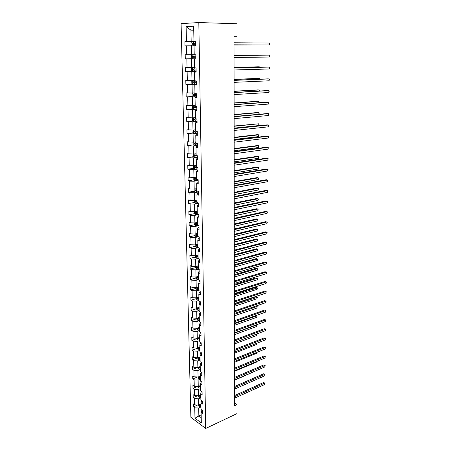 <?xml version="1.0" encoding="UTF-8"?>
<svg xmlns="http://www.w3.org/2000/svg" width="451" height="451" viewBox="0 0 451 451"><rect width="100%" height="100%" fill="white"/><g stroke="black" fill="none" stroke-linecap="round" stroke-linejoin="round"><path stroke-width="0.68" d="M181.093 23.632L190.874 417.293L205.701 428.45L198.818 22.55L181.093 23.632M201.011 406.994L198.699 408.025L198.863 415.946L194.979 418.184L194.747 407.817L193.417 406.853L197.572 405.021M201.163 414.897L198.863 415.946L201.214 417.682M198.699 408.025L194.747 407.817M200.83 397.782L198.508 398.785L198.637 405.071L194.68 404.868L193.349 403.91L193.417 406.853M194.68 404.868L194.533 398.588L193.203 397.641L197.572 395.764M200.65 388.474L198.316 389.461L198.446 395.809L194.466 395.606L193.129 394.67L193.203 397.641M194.466 395.606L194.325 389.264L192.983 388.339L197.577 386.417M200.47 379.077L198.124 380.041L198.254 386.451L194.257 386.253L192.915 385.334L192.983 388.339M194.257 386.253L194.11 379.849L192.763 378.941L197.606 376.98M200.289 369.583L197.927 370.525L198.062 376.997L194.043 376.81L192.695 375.914L192.763 378.941M194.043 376.81L193.896 370.333L192.543 369.454L197.645 367.441M200.103 359.994L197.73 360.913L197.865 367.452L193.829 367.266L192.47 366.392L192.543 369.454M193.829 367.266L193.676 360.727L192.318 359.87L197.499 357.885M199.917 350.309L197.532 351.199L197.668 357.806L193.609 357.626L192.244 356.775L192.318 359.87M193.609 357.626L193.456 351.025L192.092 350.185L197.301 348.257M199.725 340.522L197.329 341.39L197.465 348.065L193.389 347.89L192.019 347.061L192.092 350.185M193.389 347.89L193.237 341.221L191.867 340.409L197.098 338.532M199.539 330.639L197.126 331.479L197.267 338.227L193.163 338.058L191.788 337.252L191.867 340.409M193.163 338.058L193.011 331.316L191.636 330.527L196.895 328.706M199.342 320.65L196.924 321.467L197.059 328.283L192.938 328.119L191.557 327.336L191.636 330.527M192.938 328.119L192.786 321.309L191.399 320.543L196.692 318.778M199.15 310.564L196.715 311.353L196.856 318.237L192.712 318.079L191.325 317.324L191.399 320.543M192.712 318.079L192.554 311.201L191.168 310.457L196.484 308.749M198.953 300.366L196.506 301.133L196.647 308.089L192.481 307.937L191.089 307.204L191.168 310.457M192.481 307.937L192.323 300.986L190.925 300.27L196.275 298.618M198.756 290.066L196.292 290.805L196.439 297.835L192.25 297.688L190.852 296.983L190.925 300.27M192.25 297.688L192.092 290.664L190.688 289.976L196.067 288.381M198.553 279.659L196.078 280.37L196.224 287.473L192.019 287.332L190.61 286.65L190.688 289.976M192.019 287.332L191.855 280.229L190.446 279.569L195.852 278.036M198.35 269.14L195.864 269.822L196.01 276.999L191.776 276.863L190.367 276.209L190.446 279.569M191.776 276.863L191.619 269.692L190.198 269.055L195.638 267.584M198.215 258.491L195.644 259.162L195.79 266.417L191.54 266.287L190.119 265.662L190.198 269.055M191.54 266.287L191.376 259.037L189.95 258.429L195.418 257.025M198.316 247.672L195.418 248.388L195.571 255.723L191.297 255.599L189.871 255.001L189.95 258.429M191.297 255.599L191.134 248.27L189.702 247.689L195.198 246.347L196.078 247.39L198.074 247.576M198.463 236.736L195.198 237.497L195.351 244.91L191.055 244.792L189.617 244.228L189.702 247.689M191.055 244.792L190.886 237.389L189.448 236.837L195.001 235.557M198.406 225.737L194.973 226.492L195.125 233.984L190.807 233.872L189.364 233.336L189.448 236.837M190.807 233.872L190.638 226.385L189.189 225.866L194.809 224.649M198.198 214.653L194.742 215.364L194.9 222.935L190.553 222.833L189.11 222.326L189.189 225.866M190.553 222.833L190.384 215.268L188.93 214.777L194.612 213.622M197.983 203.446L194.511 204.111L194.669 211.773L190.305 211.677L188.845 211.198L188.93 214.777M190.305 211.677L190.13 204.027L188.67 203.564L194.42 202.476M197.769 192.12L194.28 192.74L194.437 200.481L190.046 200.396L188.586 199.951L188.67 203.564M190.046 200.396L189.871 192.662L188.405 192.233L194.229 191.207M197.555 180.665L194.043 181.24L194.201 189.07L189.792 188.992L188.321 188.574L188.405 192.233M189.792 188.992L189.612 181.167L188.135 180.778L194.037 179.819M197.341 169.091L193.806 169.615L193.964 177.531L188.05 177.074L188.135 180.778M189.527 177.457L189.347 169.548L187.864 169.193L193.84 168.308M197.115 157.382L193.564 157.861L193.727 165.861L187.779 165.449L187.864 169.193M189.262 165.799L189.082 157.799L187.593 157.478L193.654 156.666M196.895 145.543L193.321 145.972L193.485 154.067L187.503 153.695L187.593 157.478M188.997 154.005L188.811 145.921L187.317 145.634L193.462 144.901M196.67 133.569L193.073 133.947L193.242 142.133L187.227 141.806L187.317 145.634M188.727 142.088L188.541 133.908L187.035 133.654L193.27 133.006M196.439 121.466L192.825 121.793L192.994 130.068L186.945 129.787L187.035 133.654M188.456 130.029L188.264 121.753L186.753 121.539L193.084 120.975M196.208 109.215L192.571 109.492L192.74 117.863L186.663 117.626L186.753 121.539M188.18 117.829L187.988 109.463L186.466 109.289L192.904 108.809M195.976 96.83L192.312 97.05L192.487 105.523L186.376 105.331L186.466 109.289M187.898 105.495L187.706 97.033L186.178 96.892L192.718 96.503M195.74 84.303L192.058 84.467L192.233 93.036L186.088 92.889L186.178 96.892M187.616 93.019L187.424 84.461L185.885 84.36L192.543 84.066M195.503 71.63L191.793 71.737L191.974 80.402L185.789 80.312L185.885 84.36M187.328 80.396L187.137 71.737L185.592 71.675L192.374 71.483M195.26 58.81L191.528 58.861L191.709 67.627L185.496 67.582L185.592 71.675M187.041 67.633L186.844 58.867L185.293 58.85L192.205 58.76M194.048 45.839L191.263 45.827L191.444 54.701L185.192 54.706L185.293 58.85M186.748 54.712L186.551 45.85L184.989 45.872L184.887 41.678L191.85 41.734M193.744 30.234L190.942 30.172L191.179 41.622L184.887 41.678M186.455 41.644L186.111 26.626L193.671 26.214L193.964 41.469L195.587 41.43L195.666 45.72L194.043 45.743L194.218 54.746L195.83 54.751L195.909 58.985L194.302 58.968L194.471 67.864L196.078 67.909L196.157 72.098L194.55 72.036L194.719 80.825L196.32 80.915L196.394 85.053L194.798 84.946L194.967 93.639L196.557 93.769L196.63 97.856L195.046 97.709L195.21 106.301L196.794 106.47L196.867 110.512L195.289 110.326L195.452 118.816L197.025 119.03L197.098 123.022L195.531 122.796L195.695 131.19L193.947 131.213L194.161 132.087L197.267 132.092M197.312 134.426L195.768 135.125L197.329 135.385L197.256 131.438L195.695 131.19M195.768 135.125L195.926 143.418L197.482 143.706L197.555 147.612L196.005 147.308L196.162 155.51L197.707 155.837L197.78 159.693L196.236 159.361L196.394 167.468L197.933 167.828L198 171.645L196.467 171.273L196.619 179.289L198.152 179.684L198.22 183.456L196.692 183.05L196.845 190.982L198.367 191.41L198.434 195.136L196.918 194.697L197.07 202.538L198.581 203.001L198.649 206.688L197.138 206.214L197.29 213.971L198.795 214.467L198.863 218.115L197.358 217.607L197.504 225.28L199.004 225.804L199.071 229.412L197.577 228.877L197.724 236.459L199.212 237.017L199.28 240.586L197.792 240.017L197.933 247.52L199.421 248.112L199.483 251.641L198 251.044L198.147 258.462L199.624 259.083L199.686 262.572L198.215 261.946L198.355 269.286L199.827 269.935L199.889 273.391L198.423 272.731L198.558 279.998L200.024 280.674L200.086 284.091L198.626 283.403L198.767 290.591L200.221 291.295L200.283 294.678L198.829 293.962L198.97 301.076L200.413 301.804L200.475 305.152L199.032 304.414L199.167 311.449L200.61 312.205L200.667 315.514L199.229 314.747L199.365 321.71L200.796 322.493L200.858 325.769L199.427 324.979L199.562 331.868L200.988 332.675L201.05 335.916L199.624 335.099L199.754 341.92L201.174 342.754L201.236 345.962L199.816 345.122L199.945 351.87L201.36 352.727L201.417 355.901L200.007 355.033L200.137 361.713L201.541 362.593L201.603 365.738L200.199 364.848L200.323 371.461L201.727 372.363L201.783 375.474L200.385 374.561L200.509 381.106L201.901 382.031L201.963 385.109L200.571 384.179L200.695 390.656L202.082 391.603L202.138 394.653L200.751 393.695L200.875 400.11L202.257 401.08L202.313 404.096L200.932 403.121L201.056 409.469L202.431 410.461L202.488 413.449L201.112 412.451L201.315 422.92L194.979 418.184M234.013 36.841L237.04 36.751L234.013 36.706L234.503 405.782L237.029 404.609L234.497 402.929M200.932 403.121L201.811 400.77M200.954 404.051L198.637 405.071M198.508 398.785L194.533 398.588M200.751 393.695L201.332 391.524L201.721 391.361M200.774 394.805L198.446 395.809M198.316 389.461L194.325 389.264M200.571 384.179L201.152 382.053L201.636 381.856M200.594 385.47L198.254 386.451M198.124 380.041L194.11 379.849M200.385 374.561L200.971 372.492L201.558 372.255M200.413 376.044L198.062 376.997M197.927 370.525L193.896 370.333M200.199 364.848L200.791 362.829L201.484 362.559M200.227 366.522L197.865 367.452M197.73 360.913L193.676 360.727M200.007 355.033L200.605 353.065L201.36 352.783M200.041 356.899L197.668 357.806M197.532 351.199L193.456 351.025M199.816 345.122L200.419 343.205L201.18 342.929M199.855 347.185L197.465 348.065M197.329 341.39L193.237 341.221M199.624 335.099L200.227 333.244L200.994 332.973M199.669 337.365L197.267 338.227M197.126 331.479L193.011 331.316M199.427 324.979L200.035 323.175L200.808 322.916M199.477 327.449L197.059 328.283M196.924 321.467L192.786 321.309M199.229 314.747L199.844 313.005L200.616 312.752M199.28 317.431L196.856 318.237M196.715 311.353L192.554 311.201M199.032 304.414L199.652 302.728L200.43 302.486M199.088 307.306L196.647 308.089M196.506 301.133L192.323 300.986M198.829 293.962L199.455 292.344L200.233 292.107M198.891 297.079L196.439 297.835M196.292 290.805L192.092 290.664M198.626 283.403L199.257 281.847L200.041 281.616M198.694 286.746L196.224 287.473M196.078 280.37L191.855 280.229M198.423 272.731L199.054 271.237L199.844 271.017M198.491 276.3L196.01 276.999M195.864 269.822L191.619 269.692M198.215 261.946L198.852 260.515L199.646 260.306M198.288 265.746L195.79 266.417M195.644 259.162L191.376 259.037M198 251.044L198.643 249.679L199.443 249.476M198.079 255.08L195.571 255.723M195.418 248.388L191.134 248.27M197.792 240.017L198.44 238.72L199.241 238.534M197.871 244.295L195.351 244.91M195.198 237.497L190.886 237.389M197.577 228.877L198.226 227.648L199.038 227.467M197.662 233.404L195.125 233.984M194.973 226.492L190.638 226.385M197.358 217.607L198.017 216.452L198.829 216.283M197.448 222.388L194.9 222.935M194.742 215.364L190.384 215.268M197.138 206.214L197.803 205.132L198.62 204.974M197.234 211.254L194.669 211.773M194.511 204.111L190.13 204.027M196.918 194.697L197.583 193.688L198.406 193.541M197.019 199.996L194.437 200.481M194.28 192.74L189.871 192.662M196.692 183.05L197.363 182.119L198.192 181.984M196.799 188.619L194.201 189.07M194.043 181.24L189.612 181.167M196.467 171.273L197.143 170.416L197.978 170.292M196.58 177.113L193.964 177.531M193.806 169.615L189.347 169.548M196.236 159.361L196.918 158.583L197.758 158.47M196.354 165.483L193.727 165.861M193.564 157.861L189.082 157.799M196.005 147.308L196.692 146.62L197.532 146.519M196.129 153.723L193.485 154.067M193.321 145.972L188.811 145.921M195.897 141.828L193.242 142.133M193.073 133.947L188.541 133.908M195.531 122.796L197.081 122.198M195.666 129.798L192.994 130.068M192.825 121.793L188.264 121.753M195.289 110.326L196.856 109.824M195.43 117.632L192.74 117.863M192.571 109.492L187.988 109.463M195.046 97.709L196.619 97.315M195.193 105.331L192.487 105.523M192.312 97.05L187.706 97.033M194.798 84.946L196.388 84.658M194.956 92.883L192.233 93.036M192.058 84.467L187.424 84.461M194.55 72.036L196.151 71.85M194.714 80.295L191.974 80.402M191.793 71.737L187.137 71.737M194.302 58.968L195.909 58.889M194.466 67.56L191.709 67.627M191.528 58.861L186.844 58.867M194.218 54.678L191.444 54.701M191.263 45.827L186.551 45.85M193.964 41.469L195.587 41.548M237.029 404.609L237.029 413.584L205.701 428.45M237.04 36.751L237.04 23.762L198.818 22.55M194.939 41.65L191.179 41.622M193.744 30.042L190.942 30.172L186.111 26.626M201.112 412.451L201.907 410.083M196.997 224.17L197.482 224.068M196.952 235.106L197.69 234.937M197.059 245.896L197.899 245.688M197.2 256.563L198.107 256.331M197.369 267.116L198.31 266.862M197.544 277.557L198.169 277.382M197.724 287.89L198.034 287.8M234.024 44.835L269.563 44.965L234.024 44.812M269.591 43.02L269.907 43.612L269.563 44.965L269.591 43.02L234.018 42.772M191.895 41.689L191.979 45.827L191.049 45.032L190.999 42.524L191.923 41.667L195.587 41.65M234.024 45.021L259.584 44.948M195.621 43.24L192.222 43.307L192.408 44.26L195.638 44.249M193.225 44.254L193.101 43.313L195.621 43.257M234.024 44.999L259.68 44.948M269.382 57.04L269.721 56.454L269.41 55.118L234.035 55.434L269.41 55.118L269.382 57.04L234.041 57.469M234.052 67.983L269.236 67.081L269.208 68.986L234.058 69.978M234.052 67.915L269.236 67.081L269.551 67.627L269.208 68.986M192.244 58.793L192.16 54.695L191.263 55.501L191.314 57.976L192.267 58.81L195.909 58.805M258.265 55.067L234.035 55.293L258.265 55.067M195.858 56.24L192.476 56.302L192.667 57.243L195.881 57.238M195.881 57.226L193.592 57.232L193.349 56.296L192.476 56.302M192.351 67.611L191.528 68.321L191.579 70.768L192.526 71.624L196.146 71.624M259.359 67.272L259.364 66.827L258.152 66.799L234.052 67.396M196.1 69.093L192.729 69.15L192.921 70.08L196.117 70.074M196.117 70.04L193.84 70.057L193.592 69.127L192.729 69.15M259.629 67.261L259.364 66.827L234.052 67.464M234.069 80.379L269.061 78.919L269.038 80.802L234.069 82.353M234.069 80.261L267.815 78.863L269.061 78.919L269.377 79.438L269.038 80.802M192.532 80.379L191.788 80.994L191.838 83.418L192.78 84.281L196.382 84.298M259.24 79.218L259.246 78.463L258.045 78.406L234.069 79.376M196.332 81.789L192.977 81.851L193.175 82.77L196.354 82.764M196.348 82.713L194.088 82.73L193.834 81.817L192.977 81.851M259.573 79.201L259.246 78.463L234.069 79.483M234.086 92.635L268.892 90.628L268.864 92.494L234.086 94.586M234.086 92.472L267.652 90.55L268.892 90.628L269.208 91.125L268.864 92.494M192.695 93.007L192.047 93.526L192.098 95.922L193.034 96.802L196.613 96.824M259.116 91.034L259.128 89.974L257.933 89.89L234.086 91.22M196.568 94.349L193.225 94.406L193.428 95.308L196.585 95.308M196.585 95.234L194.336 95.257L193.896 94.699M259.449 91.017L259.128 89.974L234.086 91.373M234.103 104.75L268.723 102.219L268.695 104.063L234.103 106.684M234.103 104.547L267.488 102.112L268.723 102.219L269.033 102.687L268.695 104.063M192.853 105.495L192.306 105.912L192.351 108.279L193.282 109.176L196.845 109.21M258.998 102.727L259.015 101.362L257.825 101.255L234.097 102.941M196.799 106.757L193.468 106.814L193.676 107.71L196.816 107.71M196.811 107.62L194.578 107.642L194.139 107.107M259.246 102.71L259.015 101.362L234.097 103.132M234.12 116.736L268.554 113.68L268.531 115.507L234.12 118.647M234.114 116.488L267.33 113.551L268.554 113.68L268.864 114.131L268.531 115.507M192.989 117.841L192.554 118.162L192.605 120.502L193.53 121.409L197.07 121.454M258.885 114.295L258.897 112.637L257.718 112.508L234.114 114.531M197.025 119.03L193.71 119.087L193.919 119.966L197.042 119.972M197.042 119.859L194.815 119.887L194.381 119.38M258.953 114.289L259.224 113.077L258.897 112.637L234.114 114.768M234.131 128.591L268.39 125.028L268.362 126.832L234.137 130.48M234.131 128.293L267.172 124.871L268.39 125.028L268.7 125.451L268.362 126.832M193.113 130.057L192.853 132.583L193.75 133.485L197.296 133.558M234.131 128.118L258.767 125.57L258.784 123.788L234.131 126.004M197.267 131.968L195.058 131.996L194.618 131.512M258.767 125.57L259.099 124.916L258.784 123.788L234.131 126.28M234.148 140.317L268.227 136.253L268.198 138.04L234.154 142.183M234.148 139.973L267.015 136.072L268.531 136.653L268.198 138.04M193.22 142.133L193.101 144.534L194.015 145.464L197.515 145.532M234.148 139.489L258.654 136.591L258.677 134.832L257.504 134.657L234.142 137.352M195.926 143.192L194.184 143.209L194.404 144.072L197.487 144.078M197.487 143.937L195.289 143.965L194.86 143.503M258.654 136.591L258.987 135.931L258.677 134.832L234.142 137.673M234.165 151.914L268.063 147.359L268.035 149.129L234.165 153.757M234.165 151.53L266.857 147.156L268.368 147.742L268.035 149.129M234.182 163.38L267.9 158.357L267.877 160.105L234.182 165.207M234.176 162.958L266.704 158.132L268.21 158.713L267.877 160.105M234.193 174.729L267.742 169.238L267.719 170.968L234.199 176.538M234.193 174.266L266.552 168.99L268.046 169.57L267.719 170.968M234.21 185.953L267.584 180.005L267.561 181.719L234.21 187.746M234.21 185.457L266.4 179.735L267.888 180.321L267.561 181.719M234.221 197.064L267.432 190.666L267.404 192.363L234.227 198.829M234.221 196.523L266.248 190.373L267.731 190.959L267.404 192.363M234.238 208.052L267.274 201.219L267.251 202.899L234.238 209.8M234.238 207.471L266.101 200.904L267.578 201.49L267.251 202.899M234.255 218.921L267.122 211.66L267.099 213.329L234.255 220.657M234.249 218.312L265.955 211.333L267.42 211.914L267.099 213.329M234.266 229.683L266.969 222.005L266.947 223.651L234.272 231.397M234.266 229.035L265.808 221.65L267.268 222.236L266.947 223.651M234.283 240.332L266.823 232.237L266.8 233.872L234.283 242.024M234.278 239.644L265.667 231.87L267.116 232.457L266.8 233.872M234.294 250.869L266.671 242.373L266.648 243.991L234.294 252.543M234.294 250.147L265.526 241.984L266.969 242.57L266.648 243.991M193.338 154.062L193.344 156.35L194.257 157.298L197.735 157.371M234.165 150.735L258.547 147.5L258.564 145.758L257.397 145.566L234.159 148.582M196.151 155.059L194.415 155.071L194.64 155.922L197.707 155.933M197.425 155.775L195.52 155.804L195.091 155.358M258.547 147.5L258.874 146.829L258.564 145.758L234.159 148.943M193.541 165.861L193.586 168.037L194.494 168.995L197.955 169.074M234.176 161.87L258.434 158.301L258.451 156.576L257.295 156.356L234.176 159.693M196.377 166.791L194.646 166.802L194.871 167.642L197.256 167.671M196.563 167.507L195.328 167.084M258.434 158.301L258.773 156.931L258.451 156.576L234.176 160.094M193.778 177.525L193.823 179.594L194.725 180.563L198.169 180.654M234.193 172.885L258.327 168.99L258.344 167.287L257.194 167.045L234.187 170.692M196.602 178.399L194.877 178.404L195.108 179.233L196.619 179.289M196.613 179.092L195.559 178.686M258.327 168.99L258.654 168.302L258.344 167.287L234.187 171.126M194.02 189.065L194.06 191.027L194.956 192.002L198.378 192.103M234.204 183.788L258.22 179.571L258.237 177.886L257.093 177.626L234.204 181.573M196.822 189.877L195.103 189.877L195.334 190.7L196.839 190.756M196.839 190.542L195.785 190.153M258.22 179.571L258.547 178.872L258.237 177.886L234.204 182.046M194.251 200.481L194.291 202.33L195.187 203.322L198.592 203.429M234.221 194.578L258.113 190.051L258.13 188.377L256.991 188.095L234.216 192.346M197.042 201.231L195.328 201.225L195.559 202.037L197.059 202.099M197.053 201.873L196.016 201.496M258.113 190.051L258.446 188.67L258.13 188.377L234.216 192.853M194.488 211.767L194.522 213.515L195.413 214.518L198.801 214.631M234.232 205.256L258.006 200.424L258.023 198.767L256.89 198.468L234.232 203.006M197.262 212.46L195.548 212.449L195.785 213.255L197.273 213.323M197.273 213.075L196.241 212.72M258.006 200.424L258.333 199.703L258.023 198.767L234.232 203.553M194.719 222.935L194.753 224.581L195.633 225.596L198.778 225.725M234.249 215.826L257.904 210.69L257.921 209.055L256.794 208.734L234.244 213.56M197.476 223.572L195.768 223.555L196.01 224.35L197.487 224.423M197.487 224.164L196.461 223.814M257.904 210.69L258.226 209.963L257.921 209.055L234.244 214.135M194.945 233.979L194.979 235.529L195.858 236.549L198.384 236.707M234.261 226.284L257.803 220.86L257.82 219.237L256.692 218.898L234.261 224M197.685 234.559L195.988 234.537L196.23 235.326L197.701 235.399M197.696 235.129L196.681 234.796M257.803 220.86L258.119 220.122L257.82 219.237L234.261 224.615M195.17 244.904L195.198 246.359M234.278 236.64L257.701 230.929L257.713 229.322L256.596 228.961L234.272 234.34M197.893 245.434L196.202 245.406L196.444 246.184L197.91 246.269M197.904 245.975L196.901 245.66M257.701 230.929L258.023 229.542L257.713 229.322L234.272 234.988M195.39 255.717L195.418 257.07L196.292 258.113L198.141 258.316M234.289 246.894L257.6 240.902L257.611 239.306L256.501 238.934L234.289 244.577M198.102 256.191L196.416 256.157L196.659 256.929L198.119 257.014M198.113 256.709L196.659 256.929M257.6 240.902L257.921 239.509L257.611 239.306L234.289 245.254M234.311 261.292L266.524 252.408L266.502 254.009L234.311 262.956M234.306 260.543L265.385 252.002L266.823 252.588L266.502 254.009M195.616 266.411L195.638 267.674L196.506 268.728L198.35 268.937M234.306 257.042L257.498 250.773L257.515 249.194L256.405 248.8L234.3 254.708M198.305 266.834L196.625 266.795L196.873 267.561L198.322 267.652M198.316 267.33L196.873 267.561M257.498 250.773L257.814 250.006L257.515 249.194L234.3 255.424M234.323 271.615L266.383 262.347L266.361 263.931L234.323 273.261M234.323 270.831L265.244 261.924L266.676 262.51L266.361 263.931M195.83 276.993L195.858 278.166L196.721 279.225L198.553 279.445M234.317 267.088L257.397 260.548L257.414 258.992L256.315 258.575L234.311 264.743M198.508 277.371L196.833 277.326L197.081 278.081L198.525 278.171M198.519 277.844L197.081 278.081M257.397 260.548L257.713 259.776L257.414 258.992L234.317 265.487M234.334 281.83L266.237 272.184L266.214 273.751L234.34 283.459M234.334 281.012L265.103 271.744L266.53 272.331L266.214 273.751M196.05 287.467L196.067 288.55L196.929 289.621L198.75 289.846M234.328 277.038L257.301 270.234L257.318 268.689L256.219 268.26L234.328 274.676M198.711 287.789L197.042 287.738L197.29 288.493L198.728 288.589M198.722 288.245L197.29 288.493M257.301 270.234L257.611 269.456L257.318 268.689L234.328 275.448M234.351 291.944L266.096 281.931L266.073 283.482L234.351 293.556M234.351 291.092L264.968 281.469L266.383 282.055L266.073 283.482M196.258 297.829L196.281 298.827L197.138 299.904L198.947 300.14M234.345 286.887L257.205 279.823L257.217 278.295L256.129 277.85L234.34 284.513M198.908 298.105L197.245 298.049L197.499 298.793L198.925 298.895M198.919 298.534L197.499 298.793M257.205 279.823L257.521 278.425L257.217 278.295L234.34 285.314M234.362 301.95L265.955 291.577L265.932 293.116L234.362 303.546M234.362 301.071L264.833 291.098L266.242 291.69L265.932 293.116M264.833 291.098L266.242 291.69M196.473 308.084L196.489 308.991L197.341 310.079L199.145 310.327M234.357 296.64L257.104 289.322L257.121 287.806L256.038 287.343L234.351 294.249M199.105 308.309L197.448 308.253L197.701 308.986L199.122 309.093M199.116 308.721L197.701 308.986M256.038 287.343L257.42 287.924L234.357 295.084M257.42 287.924L257.104 289.322M234.373 311.861L265.814 301.133L265.791 302.655L234.379 313.439L255.858 306.071L257.228 306.652L256.918 308.056L256.929 306.567L234.379 314.336M234.373 310.953L264.698 300.642L266.101 301.229L265.791 302.655M264.698 300.642L266.101 301.229M196.681 318.231L196.698 319.06L197.544 320.154L199.342 320.407M234.368 306.297L257.014 298.731L257.025 297.232L255.948 296.752L234.368 303.895M199.303 318.412L197.651 318.35L197.904 319.077L199.314 319.184M199.308 318.806L197.904 319.077M255.948 296.752L257.324 297.333L234.368 304.758M257.324 297.333L257.014 298.731M234.39 321.67L265.673 310.598L265.656 312.109L234.39 323.232M234.39 320.734L264.568 310.085L265.96 310.677L265.656 312.109M264.568 310.085L265.96 310.677M196.89 328.277L196.907 329.021L197.747 330.126L199.534 330.386M199.494 328.413L197.848 328.339L198.102 329.067L199.511 329.179M199.5 328.785L198.102 329.067M234.379 315.858L256.918 308.056M257.228 306.652L255.858 306.071M234.402 331.384L265.538 319.973L265.515 321.467L234.402 332.934M234.402 330.414L264.438 319.443L265.825 320.035L265.515 321.467M264.438 319.443L265.825 320.035M197.093 338.222L197.944 339.992L199.725 340.263M199.686 338.312L198.045 338.233L198.299 338.955L199.697 339.067M199.692 338.662L198.299 338.955M234.396 325.329L256.822 317.29L256.839 315.813L234.39 323.818M256.196 315.474L257.132 315.88L256.822 317.29M257.132 315.88L256.157 315.486M234.413 341.001L265.402 329.258L265.38 330.735L234.419 342.534M234.413 340.003L264.303 328.717L265.69 329.303L265.38 330.735M264.303 328.717L265.69 329.303M197.296 348.059L198.141 349.762L199.911 350.044M199.872 348.104L198.243 348.025L198.496 348.736L199.889 348.854M199.878 348.437L198.496 348.736M234.407 334.71L256.732 326.434L256.743 324.974L234.402 333.216M256.523 324.782L257.042 325.024L256.732 326.434M257.042 325.024L256.427 324.816M234.43 350.523L265.267 338.453L265.244 339.919L234.43 352.039M234.424 349.497L264.179 337.895L265.554 338.487L265.244 339.919M264.179 337.895L265.554 338.487M197.499 357.801L198.316 359.408L200.097 359.718M200.064 357.806L198.434 357.716L198.688 358.427L200.075 358.545M200.069 358.117L198.688 358.427M198.316 359.408L198.282 357.575M234.419 344L256.636 335.493L256.653 334.061M256.794 334.011L256.636 335.493M234.441 359.949L265.137 347.563L265.115 349.018L234.441 361.448M234.441 358.895L264.049 346.994L265.419 347.58L265.115 349.018M264.049 346.994L265.419 347.58M197.696 367.447L198.53 369.008L200.283 369.301M200.244 367.407L198.626 367.317L198.88 368.016L200.261 368.14M200.25 367.7L198.88 368.016M234.43 353.201L256.546 344.474L256.557 343.335M256.85 343.222L256.546 344.474M234.452 369.284L265.002 356.589L264.979 358.026L234.452 370.773M234.452 368.208L263.92 356.002L265.284 356.589L264.979 358.026M263.92 356.002L265.284 356.589M197.893 376.991L198.722 378.485L200.464 378.789M200.43 376.912L198.818 376.816L199.071 377.51L200.441 377.639M200.436 377.188L199.071 377.51M234.441 362.316L256.456 353.37L256.467 352.524M256.76 352.406L256.456 353.37M234.464 378.53L264.872 365.53L264.85 366.956L234.464 380.001M234.464 377.425L263.796 364.927L265.154 365.513L264.85 366.956M263.796 364.927L265.154 365.513M198.085 386.445L198.914 387.871L200.644 388.181M200.61 386.321L199.004 386.219L199.257 386.907L200.627 387.043M200.616 386.58L199.257 386.907M234.452 371.342L256.365 362.181L256.371 361.623M256.596 361.527L256.365 362.181M234.475 387.685L264.743 374.386L264.72 375.801L234.481 389.145L256.191 379.567M234.475 386.558L263.672 373.772L265.025 374.358L264.72 375.801M263.672 373.772L265.025 374.358M198.282 395.798L199.1 397.162L200.825 397.478M200.791 395.64L199.19 395.533L199.443 396.22L200.802 396.35M200.796 395.877L199.443 396.22M234.469 380.289L256.281 370.637M256.394 370.587L256.281 370.914M234.486 396.75L264.613 383.164L264.596 384.562L234.492 398.199M234.486 395.6L263.547 382.533L264.895 383.119L264.596 384.562M263.547 382.533L264.895 383.119M198.474 405.066L199.286 406.362L201.005 406.689M200.966 404.863L199.37 404.756L199.63 405.432L200.983 405.573M200.971 405.088L199.63 405.432M193.767 44.249L193.8 45.833M193.716 41.65L193.75 43.245M193.316 43.262L192.385 43.257M194.02 57.243L194.048 58.816M193.969 54.678L194.003 56.251M193.592 57.232L192.667 57.243M192.419 67.611L192.504 71.602M194.268 70.085L194.302 71.641M194.223 67.565L194.251 69.104M193.84 70.057L192.921 70.08M192.678 80.374L192.757 84.264M194.516 82.781L194.544 84.314M194.466 80.306L194.499 81.806M194.088 82.73L193.175 82.77M192.932 92.996L193.011 96.779M194.759 95.324L194.787 96.847M194.714 92.9L194.742 94.366M194.336 95.257L193.428 95.308M193.186 105.472L193.259 109.153M195.001 107.733L195.029 109.232M194.95 105.348L194.979 106.78M194.578 107.642L193.676 107.71M193.434 117.807L193.507 121.387M195.238 119.994L195.266 121.482M195.193 117.655L195.221 119.058M194.815 119.887L193.919 119.966M193.682 129.995L193.75 133.485M195.475 132.12L195.503 133.592M195.43 129.82L195.452 131.196M195.058 131.996L194.161 132.087M193.924 142.054L193.992 145.442M195.706 144.111L195.734 145.566M195.661 141.856L195.689 143.198M195.289 143.965L194.404 144.072M194.167 153.977L194.234 157.269M195.937 155.973L195.965 157.405M195.892 153.752L195.914 155.065M195.52 155.804L194.64 155.922M194.404 165.765L194.471 168.967M196.162 167.699L196.191 169.114M196.117 165.517L196.146 166.797M195.751 167.513L194.871 167.642M194.64 177.423L194.702 180.535M196.388 179.295L196.416 180.699M196.343 177.153L196.371 178.404M195.976 179.092L195.108 179.233M194.871 188.952L194.933 191.979M196.608 190.762L196.636 192.149M196.568 188.659L196.591 189.882M196.202 190.547L195.334 190.7M195.103 200.357L195.165 203.3M196.828 202.104L196.856 203.48M196.788 200.041L196.811 201.236M196.422 201.873L195.559 202.037M195.334 211.637L195.39 214.496M197.048 213.329L197.076 214.687M197.008 211.299L197.031 212.472M196.642 213.081L195.785 213.255M195.559 222.794L195.61 225.568M197.262 224.429L197.29 225.771M197.222 222.439L197.245 223.578M196.861 224.164L196.01 224.35M195.779 233.832L195.835 236.527M197.476 235.411L197.499 236.741M197.437 233.455L197.459 234.571M197.076 235.129L196.23 235.326M195.999 244.752L196.055 247.362M197.685 246.274L197.713 247.588M197.651 244.352L197.668 245.44M197.284 245.981L196.444 246.184M196.219 255.554L196.27 258.09M197.893 257.025L197.921 258.327M197.859 255.136L197.876 256.202M196.433 266.242L196.484 268.7M198.102 267.657L198.124 268.948M198.062 265.802L198.085 266.845M196.647 276.818L196.698 279.203M198.305 278.182L198.327 279.457M198.271 276.362L198.288 277.376M196.861 287.281L196.907 289.593M198.508 288.595L198.53 289.858M198.474 286.808L198.491 287.8M197.07 297.637L197.115 299.876M198.705 298.9L198.728 300.152M198.671 297.147L198.688 298.117M197.273 307.886L197.318 310.051M198.902 309.104L198.93 310.339M198.868 307.379L198.891 308.321M197.482 318.028L197.521 320.125M199.1 319.195L199.122 320.419M199.066 317.504L199.083 318.423M197.685 328.069L197.724 330.098M199.291 329.191L199.319 330.397M199.263 327.522L199.28 328.424M197.882 338.002L197.921 339.964M199.483 339.079L199.505 340.274M199.455 337.444L199.472 338.323M198.085 347.839L198.119 349.734M199.675 348.865L199.697 350.055M199.646 347.259L199.658 348.116M199.861 358.556L199.883 359.735M199.832 356.983L199.849 357.818M198.474 367.21L198.508 368.98M200.047 368.151L200.069 369.313M200.018 366.601L200.035 367.418M198.665 376.754L198.699 378.457M200.233 377.65L200.255 378.801M200.205 376.128L200.221 376.923M198.857 386.197L198.891 387.843M200.413 387.054L200.436 388.193M200.385 385.56L200.402 386.332M199.049 395.55L199.077 397.134M200.594 396.367L200.616 397.494M200.565 394.896L200.582 395.651M199.235 404.812L199.263 406.334M200.774 405.584L200.796 406.701M200.746 404.141L200.763 404.88M193.101 43.307L192.222 43.307M193.919 94.366L193.225 94.406M194.015 106.774L193.468 106.814M194.172 119.041L193.71 119.087M194.353 131.173L193.947 131.213M194.544 143.17L194.184 143.209M194.747 155.031L194.415 155.071M194.956 166.757L194.646 166.802M195.165 178.359L194.877 178.404"/></g></svg>
